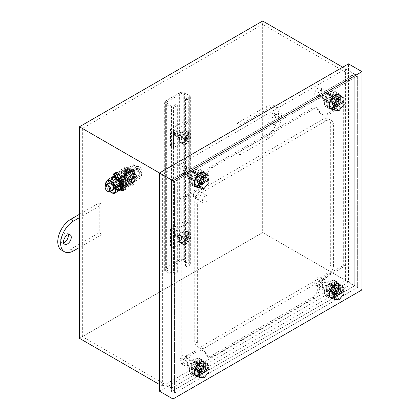 <?xml version="1.0" encoding="UTF-8"?>
<svg xmlns="http://www.w3.org/2000/svg" width="420" height="420" viewBox="0 0 420 420"><rect width="100%" height="100%" fill="white"/><g stroke="black" fill="none" stroke-linecap="round" stroke-linejoin="round"><path stroke-width="0.32" stroke-dasharray="2.1 1.58" d="M124.299 172.531A7.707 4.447 60 0 1 129.334 179.324A7.707 4.447 60 0 1 128.153 185.498A7.707 4.447 60 0 1 124.299 185.115A7.707 4.447 60 0 1 119.264 178.327A7.707 4.447 60 0 1 120.445 172.153A7.707 4.447 60 0 1 124.299 172.531M126.231 184.002A7.707 4.447 -120 0 0 130.079 184.385A7.707 4.447 -120 0 0 130.079 175.487A7.707 4.447 -120 0 0 122.377 171.04A7.707 4.447 -120 0 0 121.196 177.214A7.707 4.447 -120 0 0 126.231 184.002M126.231 181.052A4.09 2.363 -120 0 0 128.273 181.251A4.09 2.363 -120 0 0 128.273 176.531A4.09 2.363 -120 0 0 124.183 174.169A4.09 2.363 -120 0 0 123.554 177.445A4.09 2.363 -120 0 0 126.231 181.052M139.23 173.544A4.09 2.363 -120 0 0 141.278 173.744A4.09 2.363 -120 0 0 142.123 171.875A4.09 2.363 -120 0 0 139.23 166.861A4.09 2.363 -120 0 0 137.188 166.661A4.09 2.363 -120 0 0 136.558 169.937A4.09 2.363 -120 0 0 139.23 173.544M139.823 172.52A3.255 1.88 -120 0 0 142.123 171.192A3.255 1.88 -120 0 0 139.823 167.202A3.255 1.88 -120 0 0 137.524 168.53A3.255 1.88 -120 0 0 139.823 172.52M185.047 362.649A2.861 1.654 -60 0 1 183.614 362.791A2.861 1.654 -60 0 1 183.073 361.977A2.861 1.654 -60 0 1 185.509 357.767A2.861 1.654 -60 0 1 186.48 357.83A2.861 1.654 -60 0 1 186.916 360.124A2.861 1.654 -60 0 1 185.047 362.649M330.645 106.507A8.93 5.155 -60 0 1 326.183 106.953A8.93 5.155 -60 0 1 326.183 96.637A8.93 5.155 -60 0 1 335.113 91.481A8.93 5.155 -60 0 1 336.483 98.637A8.93 5.155 -60 0 1 330.645 106.507M330.645 295.79A8.93 5.155 -60 0 1 326.183 296.231A8.93 5.155 -60 0 1 326.183 285.915A8.93 5.155 -60 0 1 335.113 280.76A8.93 5.155 -60 0 1 336.483 287.915A8.93 5.155 -60 0 1 330.645 295.79M195.652 373.727A8.93 5.155 -60 0 1 191.189 374.168A8.93 5.155 -60 0 1 191.189 363.856A8.93 5.155 -60 0 1 200.12 358.696A8.93 5.155 -60 0 1 201.49 365.857A8.93 5.155 -60 0 1 195.652 373.727M195.652 184.448A8.93 5.155 -60 0 1 191.189 184.889A8.93 5.155 -60 0 1 191.189 174.573A8.93 5.155 -60 0 1 200.12 169.417A8.93 5.155 -60 0 1 201.49 176.573A8.93 5.155 -60 0 1 195.652 184.448M345.592 280.423L345.592 68.875L162.388 174.647L162.388 386.195L345.592 280.423L357.646 287.38L357.646 75.836L174.442 181.608L174.442 393.157L357.646 287.38L357.646 75.836L174.442 181.608L174.442 393.157L357.646 287.38L354.753 285.71L354.753 74.167L171.549 179.939L171.549 391.482L354.753 285.71L262.668 232.549L262.668 21M329.201 112.523L343.665 104.171L343.665 265.172L329.201 273.52L330.645 274.355L345.109 266.007L345.109 105.005L330.645 113.358A17.32 10.001 120 0 1 321.988 114.214L320.539 113.379A17.32 10.001 120 0 0 329.201 112.523L330.645 113.358M330.645 274.355A17.32 10.001 120 0 0 318.901 291.286A6.82 3.938 120 0 1 314.276 297.948L212.027 356.979A6.82 3.938 120 0 1 208.614 357.32L207.17 356.486A6.82 3.938 120 0 0 210.578 356.144L312.827 297.113A6.82 3.938 120 0 0 317.452 290.446L318.901 291.286M207.401 355.656A17.32 10.001 120 0 0 204.314 351.435L202.865 350.6A17.32 10.001 120 0 1 205.952 354.821L207.401 355.656A6.82 3.938 120 0 0 208.614 357.32M204.314 351.435A17.32 10.001 120 0 0 195.652 352.291L181.188 360.644L181.188 199.642L195.652 191.294A17.32 10.001 120 0 0 207.401 174.368A6.82 3.938 120 0 1 212.027 167.701L314.276 108.67A6.82 3.938 120 0 1 317.683 108.329L316.239 107.494A6.82 3.938 120 0 0 312.827 107.835L210.578 166.866A6.82 3.938 120 0 0 205.952 173.528L207.401 174.368M320.539 113.379A17.32 10.001 120 0 1 317.452 109.158L318.901 109.993A6.82 3.938 120 0 0 317.683 108.329M318.901 109.993A17.32 10.001 120 0 0 321.988 114.214M345.592 68.875L357.646 75.836L354.753 74.167L171.549 179.939L171.549 388.143L351.86 284.041L351.86 75.836L171.549 179.939L171.549 391.482L354.753 285.71L354.753 74.167L342.699 67.205M240.009 124.934L240.009 154.775L268.548 138.296A18.275 10.547 120 0 0 280.487 122.194A18.275 10.547 120 0 0 277.688 107.552A18.275 10.547 120 0 0 268.548 108.46L240.009 124.934L237.116 123.265L237.116 153.106L240.009 154.775M79.464 338.32L262.668 232.549L262.668 24.339L82.357 128.441L82.357 336.651L262.668 232.549L351.86 284.041M79.464 247.464L102.123 234.381L102.123 204.545L79.464 217.628M162.388 386.195L159.495 384.526M126.704 186.333A7.707 4.447 60 0 1 122.855 185.95A7.707 4.447 60 0 1 117.82 179.161A7.707 4.447 60 0 1 119.002 172.988A7.707 4.447 60 0 1 122.855 173.371A7.707 4.447 60 0 1 124.446 174.562M162.388 174.647L159.495 172.977M237.116 153.106L265.655 136.626A18.275 10.547 120 0 0 277.594 120.524A18.275 10.547 120 0 0 274.796 105.882A18.275 10.547 120 0 0 265.655 106.79L237.116 123.265M267.971 120.372A5.455 3.15 120 0 0 269.099 122.871A5.455 3.15 120 0 0 274.554 119.721A5.455 3.15 120 0 0 274.554 113.421A5.455 3.15 120 0 0 270.354 114.88A5.455 3.15 120 0 0 267.971 120.372M270.863 122.042A5.455 3.15 120 0 0 271.992 124.541A5.455 3.15 120 0 0 277.447 121.391A5.455 3.15 120 0 0 277.447 115.091A5.455 3.15 120 0 0 273.247 116.555A5.455 3.15 120 0 0 270.863 122.042M68.276 234.665A5.455 3.15 120 0 0 67.242 233.111A5.455 3.15 120 0 0 63.042 234.57A5.455 3.15 120 0 0 60.659 240.061A5.455 3.15 120 0 0 61.793 242.56A5.455 3.15 120 0 0 63.651 242.676M61.551 250.094A18.275 10.547 120 0 0 70.686 249.191L99.23 232.712L99.23 202.876L79.464 214.284M99.23 202.876L102.123 204.545M99.23 232.712L102.123 234.381M105.126 186.553A4.09 2.363 -120 0 0 108.019 191.567M120.923 184.112A4.09 2.363 -120 0 0 122.971 184.317A4.09 2.363 -120 0 0 122.971 179.592A4.09 2.363 -120 0 0 118.881 177.23A4.09 2.363 -120 0 0 118.251 180.506A4.09 2.363 -120 0 0 120.923 184.112A4.09 2.363 -120 0 0 123.816 182.443A4.09 2.363 -120 0 0 120.923 177.434A4.09 2.363 -120 0 0 118.031 179.104A4.09 2.363 -120 0 0 120.923 184.112L120.404 183.813A3.355 1.937 -120 0 0 122.078 183.976A3.355 1.937 -120 0 0 122.078 180.107A3.355 1.937 -120 0 0 118.729 178.169A3.355 1.937 -120 0 0 118.031 179.708A3.355 1.937 -120 0 0 120.404 183.813M123.396 176.594A7.707 4.447 -120 0 0 117.075 174.101A7.707 4.447 -120 0 0 115.894 180.275A7.707 4.447 -120 0 0 120.923 187.063A7.707 4.447 -120 0 0 124.777 187.446A7.707 4.447 -120 0 0 125.748 186.485M125.748 180.626A7.707 4.447 -120 0 0 123.464 176.668M187.845 264.611A1.502 0.866 0 0 0 188.281 264.002L188.281 96.989A1.502 0.866 0 0 1 187.845 97.603L187.845 264.611L185.53 265.949L186.974 266.784L189.289 265.451A3.544 2.047 0 0 0 190.328 264.002A3.544 2.047 0 0 0 189.289 262.553L184.663 259.88A3.544 2.047 0 0 0 179.645 259.88L165.375 268.123A3.544 2.047 0 0 0 164.335 269.567A3.544 2.047 0 0 0 165.375 271.016L170.006 273.688A3.544 2.047 0 0 0 175.019 273.688L177.334 272.349L175.886 271.514L173.57 272.853A1.502 0.866 0 0 1 171.449 272.853L166.824 270.181A1.502 0.866 0 0 1 166.383 269.567L166.383 102.559A1.502 0.866 0 0 0 166.824 103.168L166.824 270.181M187.845 97.603L185.53 98.936L186.974 99.771L189.289 98.438A3.544 2.047 0 0 0 190.328 96.989A3.544 2.047 0 0 0 189.289 95.54L184.663 92.867A3.544 2.047 0 0 0 179.645 92.867L179.645 259.88M179.645 92.867L165.375 101.11A3.544 2.047 0 0 0 164.335 102.559A3.544 2.047 0 0 0 165.375 104.002L170.006 106.675A3.544 2.047 0 0 0 175.019 106.675L177.334 105.341L177.334 272.349M165.375 101.11L165.375 268.123M177.334 105.341L175.886 104.507L175.886 271.514M175.886 104.507L173.57 105.84L173.57 272.853M166.824 103.168L171.449 105.84A1.502 0.866 0 0 0 173.57 105.84M188.281 96.989A1.502 0.866 0 0 0 187.845 96.38L183.215 93.707A1.502 0.866 0 0 0 181.094 93.707L166.824 101.945A1.502 0.866 0 0 0 166.383 102.559M166.824 101.945L166.824 268.957A1.502 0.866 0 0 0 166.383 269.567M166.824 268.957L181.094 260.715A1.502 0.866 0 0 1 183.215 260.715L187.845 263.387A1.502 0.866 0 0 1 188.281 264.002M185.53 98.936L185.53 265.949M186.974 99.771L186.974 266.784M329.201 94.484A4.772 2.756 120 0 0 326.083 98.689A4.772 2.756 120 0 0 326.812 102.517A4.772 2.756 120 0 0 329.201 102.281A4.772 2.756 120 0 0 332.32 98.07A4.772 2.756 120 0 0 331.585 94.248A4.772 2.756 120 0 0 329.201 94.484M329.201 283.762A4.772 2.756 120 0 0 326.083 287.968A4.772 2.756 120 0 0 326.812 291.795A4.772 2.756 120 0 0 329.201 291.559A4.772 2.756 120 0 0 332.32 287.354A4.772 2.756 120 0 0 331.585 283.526A4.772 2.756 120 0 0 329.201 283.762M194.208 361.699A4.772 2.756 120 0 0 191.09 365.909A4.772 2.756 120 0 0 191.819 369.731A4.772 2.756 120 0 0 194.208 369.495A4.772 2.756 120 0 0 197.327 365.29A4.772 2.756 120 0 0 196.591 361.463A4.772 2.756 120 0 0 194.208 361.699M194.208 172.421A4.772 2.756 120 0 0 191.09 176.626A4.772 2.756 120 0 0 191.819 180.453A4.772 2.756 120 0 0 194.208 180.217A4.772 2.756 120 0 0 197.327 176.012A4.772 2.756 120 0 0 196.591 172.184A4.772 2.756 120 0 0 194.208 172.421M317.452 109.158A6.82 3.938 120 0 0 316.239 107.494M202.865 350.6A17.32 10.001 120 0 0 194.208 351.456L179.744 359.809L179.744 198.807L194.208 190.459A17.32 10.001 120 0 0 205.952 173.528M205.952 354.821A6.82 3.938 120 0 0 207.17 356.486M329.201 273.52A17.32 10.001 120 0 0 317.452 290.446M343.665 265.172L345.109 266.007M179.744 359.809L181.188 360.644M179.744 198.807L181.188 199.642M343.665 104.171L345.109 105.005M171.549 388.143L82.357 336.651M171.549 179.939L82.357 128.441M351.86 75.836L262.668 24.339M183.12 173.812A4.772 2.756 -60 0 1 180.731 174.048A4.772 2.756 -60 0 1 180.731 168.541A4.772 2.756 -60 0 1 185.504 165.784A4.772 2.756 -60 0 1 186.239 169.607A4.772 2.756 -60 0 1 183.12 173.812M198.497 181.136A2.861 1.654 -60 0 1 197.064 181.277A2.861 1.654 -60 0 1 197.064 177.97A2.861 1.654 -60 0 1 199.93 176.316A2.861 1.654 -60 0 1 200.366 178.61A2.861 1.654 -60 0 1 198.497 181.136M185.047 173.366A2.861 1.654 -60 0 1 183.614 173.507A2.861 1.654 -60 0 1 183.073 172.699A2.861 1.654 -60 0 1 185.509 168.488A2.861 1.654 -60 0 1 186.48 168.551A2.861 1.654 -60 0 1 186.916 170.846A2.861 1.654 -60 0 1 185.047 173.366M183.12 363.095A4.772 2.756 -60 0 1 180.731 363.332A4.772 2.756 -60 0 1 180.731 357.819A4.772 2.756 -60 0 1 185.504 355.063A4.772 2.756 -60 0 1 186.239 358.885A4.772 2.756 -60 0 1 183.12 363.095M198.497 370.414A2.861 1.654 -60 0 1 197.064 370.556A2.861 1.654 -60 0 1 197.064 367.248A2.861 1.654 -60 0 1 199.93 365.594A2.861 1.654 -60 0 1 200.366 367.889A2.861 1.654 -60 0 1 198.497 370.414M333.491 292.478A2.861 1.654 -60 0 1 332.057 292.619A2.861 1.654 -60 0 1 332.057 289.312A2.861 1.654 -60 0 1 334.924 287.658A2.861 1.654 -60 0 1 335.36 289.952A2.861 1.654 -60 0 1 333.491 292.478M318.113 285.154A4.772 2.756 -60 0 1 315.725 285.39A4.772 2.756 -60 0 1 315.725 279.883A4.772 2.756 -60 0 1 320.497 277.127A4.772 2.756 -60 0 1 321.232 280.949A4.772 2.756 -60 0 1 318.113 285.154M333.491 103.194A2.861 1.654 -60 0 1 332.057 103.336A2.861 1.654 -60 0 1 332.057 100.034A2.861 1.654 -60 0 1 334.924 98.38A2.861 1.654 -60 0 1 335.36 100.674A2.861 1.654 -60 0 1 333.491 103.194M318.113 95.876A4.772 2.756 -60 0 1 315.725 96.112A4.772 2.756 -60 0 1 315.725 90.599A4.772 2.756 -60 0 1 320.497 87.848A4.772 2.756 -60 0 1 321.232 91.67A4.772 2.756 -60 0 1 318.113 95.876M320.04 95.429A2.861 1.654 -60 0 1 318.607 95.571A2.861 1.654 -60 0 1 318.066 94.757A2.861 1.654 -60 0 1 320.502 90.552A2.861 1.654 -60 0 1 321.473 90.61A2.861 1.654 -60 0 1 321.909 92.909A2.861 1.654 -60 0 1 320.04 95.429M320.04 284.707A2.861 1.654 -60 0 1 318.607 284.849A2.861 1.654 -60 0 1 318.066 284.041A2.861 1.654 -60 0 1 320.502 279.83A2.861 1.654 -60 0 1 321.473 279.893A2.861 1.654 -60 0 1 321.909 282.188A2.861 1.654 -60 0 1 320.04 284.707M202.451 345.865L322.98 276.276A10.91 6.3 120 0 0 330.692 262.915L330.692 123.737A10.91 6.3 120 0 0 328.435 118.745A10.91 6.3 120 0 0 322.98 119.285L202.451 188.874A10.91 6.3 120 0 0 194.738 202.235L194.738 341.407A10.91 6.3 120 0 0 196.996 346.406A10.91 6.3 120 0 0 202.451 345.865L205.343 347.534L325.873 277.945A10.91 6.3 120 0 0 333.585 264.584L333.585 125.407A10.91 6.3 120 0 0 331.328 120.414A10.91 6.3 120 0 0 325.873 120.955L205.343 190.543A10.91 6.3 120 0 0 197.631 203.905L197.631 343.077A10.91 6.3 120 0 0 199.889 348.075A10.91 6.3 120 0 0 205.343 347.534M192.276 371.721A8.862 5.119 120 0 0 194.114 375.779A8.862 5.119 120 0 0 202.976 370.661A8.862 5.119 120 0 0 202.976 360.428A8.862 5.119 120 0 0 196.145 362.801A8.862 5.119 120 0 0 192.276 371.721M189.383 370.052A8.862 5.119 120 0 0 191.221 374.11A8.862 5.119 120 0 0 200.083 368.991A8.862 5.119 120 0 0 200.083 358.759A8.862 5.119 120 0 0 193.253 361.132A8.862 5.119 120 0 0 189.383 370.052M192.276 182.443A8.862 5.119 120 0 0 194.114 186.501A8.862 5.119 120 0 0 202.976 181.382A8.862 5.119 120 0 0 202.976 171.15A8.862 5.119 120 0 0 196.145 173.523A8.862 5.119 120 0 0 192.276 182.443M189.383 180.773A8.862 5.119 120 0 0 191.221 184.832A8.862 5.119 120 0 0 200.083 179.713A8.862 5.119 120 0 0 200.083 169.475A8.862 5.119 120 0 0 193.253 171.853A8.862 5.119 120 0 0 189.383 180.773M327.269 104.507A8.862 5.119 120 0 0 329.107 108.565A8.862 5.119 120 0 0 337.969 103.446A8.862 5.119 120 0 0 337.969 93.209A8.862 5.119 120 0 0 331.139 95.587A8.862 5.119 120 0 0 327.269 104.507M324.377 102.837A8.862 5.119 120 0 0 326.214 106.89A8.862 5.119 120 0 0 335.076 101.777A8.862 5.119 120 0 0 335.076 91.539A8.862 5.119 120 0 0 328.246 93.912A8.862 5.119 120 0 0 324.377 102.837M327.269 293.785A8.862 5.119 120 0 0 329.107 297.843A8.862 5.119 120 0 0 337.969 292.724A8.862 5.119 120 0 0 337.969 282.492A8.862 5.119 120 0 0 331.139 284.865A8.862 5.119 120 0 0 327.269 293.785M324.377 292.115A8.862 5.119 120 0 0 326.214 296.173A8.862 5.119 120 0 0 335.076 291.055A8.862 5.119 120 0 0 335.076 280.817A8.862 5.119 120 0 0 328.246 283.195A8.862 5.119 120 0 0 324.377 292.115M205.296 196.082A4.09 2.363 120 0 0 202.403 201.091A4.09 2.363 120 0 0 203.249 202.965A4.09 2.363 120 0 0 207.344 200.603A4.09 2.363 120 0 0 207.344 195.878A4.09 2.363 120 0 0 205.296 196.082M198.544 365.043A3.748 2.163 120 0 0 196.098 368.345A3.748 2.163 120 0 0 196.67 371.348A3.748 2.163 120 0 0 198.544 371.165A3.748 2.163 120 0 0 200.996 367.862A3.748 2.163 120 0 0 200.419 364.854A3.748 2.163 120 0 0 198.544 365.043M333.538 287.102A3.748 2.163 120 0 0 331.091 290.409A3.748 2.163 120 0 0 331.663 293.412A3.748 2.163 120 0 0 333.538 293.228A3.748 2.163 120 0 0 335.99 289.921A3.748 2.163 120 0 0 335.412 286.918A3.748 2.163 120 0 0 333.538 287.102M333.538 97.823A3.748 2.163 120 0 0 331.091 101.131A3.748 2.163 120 0 0 331.663 104.134A3.748 2.163 120 0 0 333.538 103.95A3.748 2.163 120 0 0 335.99 100.642A3.748 2.163 120 0 0 335.412 97.639A3.748 2.163 120 0 0 333.538 97.823M198.544 175.76A3.748 2.163 120 0 0 196.098 179.067A3.748 2.163 120 0 0 196.67 182.07A3.748 2.163 120 0 0 198.544 181.886A3.748 2.163 120 0 0 200.996 178.579A3.748 2.163 120 0 0 200.419 175.576A3.748 2.163 120 0 0 198.544 175.76M199.994 182.721A3.748 2.163 -60 0 1 198.119 182.905A3.748 2.163 -60 0 1 198.119 178.573A3.748 2.163 -60 0 1 201.868 176.41A3.748 2.163 -60 0 1 202.44 179.413A3.748 2.163 -60 0 1 199.994 182.721M159.495 391.204L348.485 282.093L348.485 63.866M361.982 289.889L348.485 282.093M199.994 371.999A3.748 2.163 -60 0 1 198.119 372.188A3.748 2.163 -60 0 1 198.119 367.857A3.748 2.163 -60 0 1 201.868 365.689A3.748 2.163 -60 0 1 202.44 368.697A3.748 2.163 -60 0 1 199.994 371.999M334.987 294.063A3.748 2.163 -60 0 1 333.113 294.247A3.748 2.163 -60 0 1 333.113 289.921A3.748 2.163 -60 0 1 336.861 287.752A3.748 2.163 -60 0 1 337.433 290.756A3.748 2.163 -60 0 1 334.987 294.063M334.987 104.785A3.748 2.163 -60 0 1 333.113 104.969A3.748 2.163 -60 0 1 333.113 100.637A3.748 2.163 -60 0 1 336.861 98.474A3.748 2.163 -60 0 1 337.433 101.477A3.748 2.163 -60 0 1 334.987 104.785M193.352 195.184A3.255 1.88 -60 0 1 195.652 191.2A3.255 1.88 -60 0 1 197.957 192.528A3.255 1.88 -60 0 1 195.652 196.513A3.255 1.88 -60 0 1 193.352 195.184L193.352 195.867A4.09 2.363 -60 0 1 196.245 190.859A4.09 2.363 -60 0 1 198.292 190.654A4.09 2.363 -60 0 1 198.292 195.379A4.09 2.363 -60 0 1 194.197 197.741A4.09 2.363 -60 0 1 193.352 195.867M197.873 371.054A4.09 2.363 -60 0 1 199.658 366.938A4.09 2.363 -60 0 1 202.808 365.841A4.09 2.363 -60 0 1 202.808 370.566A4.09 2.363 -60 0 1 198.718 372.929A4.09 2.363 -60 0 1 197.873 371.054M195.941 375.38L200.765 375.811L205.585 369.815L205.585 363.384M198.114 372.724L207.753 367.159L208.96 367.852M207.753 367.159L207.753 368.55M205.585 369.815L208.96 371.763M200.765 375.811L204.141 377.758M187.257 363.82A2.74 1.58 -60 0 1 189.194 360.465A2.74 1.58 -60 0 1 191.132 361.583A2.74 1.58 -60 0 1 189.194 364.938A2.74 1.58 -60 0 1 187.257 363.82L187.257 364.366A3.407 1.969 -60 0 1 189.667 360.192A3.407 1.969 -60 0 1 191.373 360.024A3.407 1.969 -60 0 1 191.373 363.962A3.407 1.969 -60 0 1 187.96 365.93A3.407 1.969 -60 0 1 187.257 364.366M191.121 366.602A3.407 1.969 -60 0 1 192.612 363.169A3.407 1.969 -60 0 1 195.237 362.255A3.407 1.969 -60 0 1 195.237 366.193A3.407 1.969 -60 0 1 191.83 368.161A3.407 1.969 -60 0 1 191.121 366.602M191.651 366.293A2.656 1.533 -60 0 1 192.811 363.62A2.656 1.533 -60 0 1 194.859 362.906A2.656 1.533 -60 0 1 194.859 365.978A2.656 1.533 -60 0 1 192.203 367.51A2.656 1.533 -60 0 1 191.651 366.293M198.114 370.025A2.656 1.533 -60 0 1 199.274 367.348A2.656 1.533 -60 0 1 201.322 366.634A2.656 1.533 -60 0 1 201.322 369.705A2.656 1.533 -60 0 1 198.665 371.243A2.656 1.533 -60 0 1 198.114 370.025M204.083 361.851A8.18 4.725 -60 0 1 204.083 371.301A8.18 4.725 -60 0 1 195.904 376.026M205.784 363.5A8.18 4.725 -60 0 1 204.566 371.579A8.18 4.725 -60 0 1 198.182 376.672M197.584 370.886A4.09 2.363 -60 0 1 199.369 366.77A4.09 2.363 -60 0 1 202.519 365.673A4.09 2.363 -60 0 1 202.519 370.398A4.09 2.363 -60 0 1 198.429 372.76A4.09 2.363 -60 0 1 197.584 370.886M197.873 181.776A4.09 2.363 -60 0 1 199.658 177.655A4.09 2.363 -60 0 1 202.808 176.563A4.09 2.363 -60 0 1 202.808 181.283A4.09 2.363 -60 0 1 198.718 183.645A4.09 2.363 -60 0 1 197.873 181.776M195.941 186.102L200.765 186.533L205.585 180.537L205.585 174.106M198.114 183.446L207.753 177.875L208.96 178.573M207.753 177.875L207.753 179.267M205.585 180.537L208.96 182.485M200.765 186.533L204.141 188.48M187.257 174.541A2.74 1.58 -60 0 1 189.194 171.187A2.74 1.58 -60 0 1 191.132 172.305A2.74 1.58 -60 0 1 189.194 175.66A2.74 1.58 -60 0 1 187.257 174.541L187.257 175.088A3.407 1.969 -60 0 1 189.667 170.914A3.407 1.969 -60 0 1 191.373 170.746A3.407 1.969 -60 0 1 191.373 174.683A3.407 1.969 -60 0 1 187.96 176.647A3.407 1.969 -60 0 1 187.257 175.088M191.121 177.319A3.407 1.969 -60 0 1 192.612 173.891A3.407 1.969 -60 0 1 195.237 172.977A3.407 1.969 -60 0 1 195.237 176.915A3.407 1.969 -60 0 1 191.83 178.883A3.407 1.969 -60 0 1 191.121 177.319M191.651 177.014A2.656 1.533 -60 0 1 192.811 174.337A2.656 1.533 -60 0 1 194.859 173.628A2.656 1.533 -60 0 1 194.859 176.694A2.656 1.533 -60 0 1 192.203 178.232A2.656 1.533 -60 0 1 191.651 177.014M198.114 180.742A2.656 1.533 -60 0 1 199.274 178.07A2.656 1.533 -60 0 1 201.322 177.356A2.656 1.533 -60 0 1 201.322 180.427A2.656 1.533 -60 0 1 198.665 181.96A2.656 1.533 -60 0 1 198.114 180.742M204.083 172.573A8.18 4.725 -60 0 1 204.083 182.023A8.18 4.725 -60 0 1 195.904 186.743M205.784 174.221A8.18 4.725 -60 0 1 204.566 182.301A8.18 4.725 -60 0 1 198.182 187.394M197.584 181.608A4.09 2.363 -60 0 1 199.369 177.492A4.09 2.363 -60 0 1 202.519 176.395A4.09 2.363 -60 0 1 202.519 181.12A4.09 2.363 -60 0 1 198.429 183.482A4.09 2.363 -60 0 1 197.584 181.608M332.866 103.835A4.09 2.363 -60 0 1 334.651 99.719A4.09 2.363 -60 0 1 337.801 98.621A4.09 2.363 -60 0 1 337.801 103.346A4.09 2.363 -60 0 1 333.711 105.709A4.09 2.363 -60 0 1 332.866 103.835M330.934 108.166L335.758 108.596L340.578 102.596L340.578 96.17M333.107 105.509L342.746 99.939L343.954 100.637M342.746 99.939L342.746 101.33M340.578 102.596L343.954 104.543M335.758 108.596L339.134 110.544M322.25 96.605A2.74 1.58 -60 0 1 324.188 93.251A2.74 1.58 -60 0 1 326.125 94.369A2.74 1.58 -60 0 1 324.188 97.724A2.74 1.58 -60 0 1 322.25 96.605L322.25 97.151A3.407 1.969 -60 0 1 324.66 92.978A3.407 1.969 -60 0 1 326.361 92.804A3.407 1.969 -60 0 1 326.361 96.742A3.407 1.969 -60 0 1 322.954 98.711A3.407 1.969 -60 0 1 322.25 97.151M326.114 99.383A3.407 1.969 -60 0 1 327.6 95.954A3.407 1.969 -60 0 1 330.23 95.041A3.407 1.969 -60 0 1 330.23 98.973A3.407 1.969 -60 0 1 326.823 100.942A3.407 1.969 -60 0 1 326.114 99.383M326.644 99.078A2.656 1.533 -60 0 1 327.805 96.401A2.656 1.533 -60 0 1 329.852 95.686A2.656 1.533 -60 0 1 329.852 98.758A2.656 1.533 -60 0 1 327.196 100.296A2.656 1.533 -60 0 1 326.644 99.078M333.107 102.805A2.656 1.533 -60 0 1 334.268 100.133A2.656 1.533 -60 0 1 336.315 99.419A2.656 1.533 -60 0 1 336.315 102.49A2.656 1.533 -60 0 1 333.659 104.023A2.656 1.533 -60 0 1 333.107 102.805M339.077 94.636A8.18 4.725 -60 0 1 339.077 104.081A8.18 4.725 -60 0 1 330.897 108.806M340.778 96.285A8.18 4.725 -60 0 1 339.56 104.36A8.18 4.725 -60 0 1 333.175 109.457M332.577 103.672A4.09 2.363 -60 0 1 334.362 99.55A4.09 2.363 -60 0 1 337.512 98.459A4.09 2.363 -60 0 1 337.512 103.178A4.09 2.363 -60 0 1 333.422 105.541A4.09 2.363 -60 0 1 332.577 103.672M332.866 293.118A4.09 2.363 -60 0 1 334.651 288.997A4.09 2.363 -60 0 1 337.801 287.905A4.09 2.363 -60 0 1 337.801 292.625A4.09 2.363 -60 0 1 333.711 294.987A4.09 2.363 -60 0 1 332.866 293.118M330.934 297.444L335.758 297.875L340.578 291.879L340.578 285.448M333.107 294.788L342.746 289.217L343.954 289.916M342.746 289.217L342.746 290.608M340.578 291.879L343.954 293.827M335.758 297.875L339.134 299.822M322.25 285.883A2.74 1.58 -60 0 1 324.188 282.529A2.74 1.58 -60 0 1 326.125 283.647A2.74 1.58 -60 0 1 324.188 287.002A2.74 1.58 -60 0 1 322.25 285.883L322.25 286.43A3.407 1.969 -60 0 1 324.66 282.256A3.407 1.969 -60 0 1 326.361 282.088A3.407 1.969 -60 0 1 326.361 286.025A3.407 1.969 -60 0 1 322.954 287.989A3.407 1.969 -60 0 1 322.25 286.43M326.114 288.661A3.407 1.969 -60 0 1 327.6 285.233A3.407 1.969 -60 0 1 330.23 284.319A3.407 1.969 -60 0 1 330.23 288.256A3.407 1.969 -60 0 1 326.823 290.225A3.407 1.969 -60 0 1 326.114 288.661M326.644 288.356A2.656 1.533 -60 0 1 327.805 285.679A2.656 1.533 -60 0 1 329.852 284.97A2.656 1.533 -60 0 1 329.852 288.036A2.656 1.533 -60 0 1 327.196 289.574A2.656 1.533 -60 0 1 326.644 288.356M333.107 292.084A2.656 1.533 -60 0 1 334.268 289.411A2.656 1.533 -60 0 1 336.315 288.697A2.656 1.533 -60 0 1 336.315 291.769A2.656 1.533 -60 0 1 333.659 293.302A2.656 1.533 -60 0 1 333.107 292.084M339.077 283.915A8.18 4.725 -60 0 1 339.077 293.365A8.18 4.725 -60 0 1 330.897 298.084M340.778 285.563A8.18 4.725 -60 0 1 339.56 293.643A8.18 4.725 -60 0 1 333.175 298.736M332.577 292.95A4.09 2.363 -60 0 1 334.362 288.834A4.09 2.363 -60 0 1 337.512 287.737A4.09 2.363 -60 0 1 337.512 292.462A4.09 2.363 -60 0 1 333.422 294.824A4.09 2.363 -60 0 1 332.577 292.95M115.043 180.826A4.09 2.363 -120 0 0 117.936 185.84A4.09 2.363 -120 0 0 120.829 184.17A4.09 2.363 -120 0 0 117.936 179.156A4.09 2.363 -120 0 0 115.043 180.826M120.472 178.395L114.581 174.993M113.117 176.384L113.117 185.283L120.818 189.73M122.755 188.213L122.755 182.353M123.365 176.615L116.928 172.898M116.104 172.421L116.104 183.556L125.748 189.121M113.117 185.283L116.104 183.556M118.031 179.708L118.031 179.104M116.088 180.826A3.355 1.937 -120 0 0 117.553 184.202A3.355 1.937 -120 0 0 120.136 185.099A3.355 1.937 -120 0 0 120.829 183.566A3.355 1.937 -120 0 0 118.456 179.461A3.355 1.937 -120 0 0 116.781 179.293A3.355 1.937 -120 0 0 116.088 180.826M124.457 175.985A7.707 4.447 -120 0 0 119.511 173.129L115.946 175.187A0.683 0.53 89.4 0 0 115.684 176.085L115.463 175.466A7.707 4.447 60 0 0 114.508 175.628M120.409 178.322L120.892 178.043A7.707 4.447 -120 0 0 115.946 175.187M119.511 173.129L119.007 171.696M115.647 186.47L119.511 184.338A7.707 4.447 -120 0 0 124.457 187.194L120.892 189.252A0.683 0.53 89.4 0 1 120.682 189.31C118.787 189.173 117.107 188.228 115.647 186.47L115.684 186.307A7.025 4.053 -120 0 0 120.188 188.911A0.683 0.53 89.4 0 0 120.682 189.31M119.511 184.338L119.007 185.189L115.442 187.247A2.047 0.514 -40.6 0 1 114.545 187.472A2.047 0.514 -40.6 0 1 114.539 187.21A7.707 4.447 60 0 1 112.592 176.804M119.007 185.189A9.271 5.355 -120 0 0 124.961 188.622L124.457 187.194M121.931 190.376L124.961 188.622M119.553 180.201A4.567 2.635 -120 0 0 115.652 178.542A4.567 2.635 -120 0 0 115.652 183.818A4.567 2.635 -120 0 0 120.22 186.454A4.567 2.635 -120 0 0 119.553 180.201M114.539 187.21L115.684 186.307M115.463 186.674A7.707 4.447 60 0 1 114.083 175.828M120.188 188.911L120.409 189.53A7.707 4.447 -120 0 0 121.79 189.168M118.587 180.758A4.567 2.635 -120 0 0 114.686 179.099A4.567 2.635 -120 0 0 114.686 184.375A4.567 2.635 -120 0 0 119.254 187.01A4.567 2.635 -120 0 0 118.587 180.758M120.409 189.53L119.485 190.066M114.539 176.001L115.463 175.466M118.834 180.737A6.82 3.938 -120 0 0 118.419 180.18A6.82 3.938 -120 0 0 117.684 179.356M114.439 177.44A6.82 3.938 -120 0 0 112.597 177.707A6.82 3.938 -120 0 0 112.597 185.582A6.82 3.938 -120 0 0 119.417 189.515A6.82 3.938 -120 0 0 119.653 189.362M120.577 188.018A6.82 3.938 -120 0 0 120.797 185.734M117.317 181.55A4.363 2.52 -120 0 0 113.594 179.965A4.363 2.52 -120 0 0 113.594 185.005A4.363 2.52 -120 0 0 117.957 187.525A4.363 2.52 -120 0 0 117.317 181.55M113.715 177.067A6.82 3.938 -120 0 0 113.563 177.151A6.82 3.938 -120 0 0 113.563 185.021A6.82 3.938 -120 0 0 120.383 188.958M118.283 180.994A4.363 2.52 -120 0 0 114.56 179.408A4.363 2.52 -120 0 0 114.56 184.448A4.363 2.52 -120 0 0 118.923 186.968A4.363 2.52 -120 0 0 118.283 180.994M110.04 191.777L108.108 190.523L112.859 187.782L118.43 190.995M105.326 183.351L110.077 180.605L111.599 178.553A6.82 3.938 -120 0 0 111.599 184.118A6.82 3.938 -120 0 0 115.778 189.31A6.82 3.938 -120 0 0 119.952 188.937A6.82 3.938 -120 0 0 119.952 183.372A6.82 3.938 -120 0 0 115.778 178.18A6.82 3.938 -120 0 0 111.599 178.553L112.859 176.647M105.987 184.674A6.82 3.938 -120 0 0 106.586 187.01A6.82 3.938 -120 0 0 110.082 191.756M107.872 184.805A4.09 2.363 -120 0 0 110.906 190.06M112.471 184.653A3.355 1.937 -120 0 0 111.284 183.603A3.355 1.937 -120 0 0 109.61 183.435A3.355 1.937 -120 0 0 109.61 187.304A3.355 1.937 -120 0 0 112.959 189.242A3.355 1.937 -120 0 0 113.657 187.709A3.355 1.937 -120 0 0 112.471 184.653M116.44 182.359A3.355 1.937 -120 0 0 113.579 181.141A3.355 1.937 -120 0 0 112.886 182.679A3.355 1.937 -120 0 0 115.253 186.784A3.355 1.937 -120 0 0 116.928 186.947A3.355 1.937 -120 0 0 116.44 182.359M117.222 181.687A4.09 2.363 -120 0 0 112.886 182.075A4.09 2.363 -120 0 0 115.778 187.084A4.09 2.363 -120 0 0 118.571 186.223A4.09 2.363 -120 0 0 117.222 181.687M110.077 180.605L112.859 187.782M108.108 190.523L105.793 184.805M132.111 177.655A4.09 2.363 60 0 1 129.218 179.324A4.09 2.363 60 0 1 126.326 174.316A4.09 2.363 60 0 1 129.218 172.646A4.09 2.363 60 0 1 132.111 177.655M124.399 167.633L134.038 173.203L134.038 184.333L124.399 178.768L124.399 167.633L121.406 169.36L131.05 174.925L131.05 186.06L121.406 180.495L121.406 169.36M129.119 179.382A4.09 2.363 60 0 1 126.231 181.052A4.09 2.363 60 0 1 123.338 176.038A4.09 2.363 60 0 1 126.231 174.368A4.09 2.363 60 0 1 129.119 179.382L129.119 178.778A3.355 1.937 60 0 1 128.425 180.311A3.355 1.937 60 0 1 125.076 178.379A3.355 1.937 60 0 1 125.076 174.505A3.355 1.937 60 0 1 126.751 174.673A3.355 1.937 60 0 1 129.119 178.778M124.399 178.768L121.406 180.495M134.038 173.203L131.05 174.925M134.038 184.333L131.05 186.06M131.066 177.655A3.355 1.937 60 0 1 130.373 179.188A3.355 1.937 60 0 1 128.693 179.025A3.355 1.937 60 0 1 126.326 174.919A3.355 1.937 60 0 1 127.019 173.381A3.355 1.937 60 0 1 129.602 174.279A3.355 1.937 60 0 1 131.066 177.655M127.643 185.357L128.142 186.79A9.271 5.355 60 0 1 122.189 183.351L122.692 182.501A7.707 4.447 60 0 0 127.643 185.357L131.208 183.298A0.683 0.53 89.4 0 0 131.47 182.396A7.025 4.053 60 0 1 126.961 179.791L126.745 180.164L127.67 179.629A7.707 4.447 60 0 1 126.289 168.777A7.707 4.447 60 0 1 127.418 168.43A7.707 4.447 60 0 1 127.67 168.42A2.047 1.591 89.4 0 0 126.394 167.622A2.047 1.591 89.4 0 0 125.758 167.8L122.189 169.859L122.692 171.292L126.263 169.228A7.707 4.447 60 0 1 131.208 172.084L131.691 171.806A7.707 4.447 -120 0 1 133.072 182.658L133.996 182.123A7.707 4.447 -120 0 0 132.615 171.276L131.691 171.806M122.692 171.292A7.707 4.447 60 0 1 127.643 174.148L131.208 172.084M126.745 180.164A7.707 4.447 60 0 1 125.365 169.312A7.707 4.447 60 0 1 126.745 168.95L126.961 169.575A0.683 0.53 89.4 0 0 126.263 169.228M127.643 174.148L128.142 173.297L131.712 171.234A2.047 0.514 -40.6 0 1 132.61 171.014A2.047 0.514 -40.6 0 1 132.615 171.276M122.189 169.859A9.271 5.355 60 0 1 128.142 173.297M122.692 182.501L126.961 179.791M128.142 186.79L131.712 184.727A2.047 1.591 89.4 0 0 132.615 182.485A7.707 4.447 -120 0 0 133.996 182.123M127.67 179.629A2.047 0.514 -40.6 0 1 125.758 181.293L122.189 183.351M127.601 171.822A4.567 2.635 60 0 1 131.78 175.192A4.567 2.635 60 0 1 131.502 179.939A4.567 2.635 60 0 1 126.934 177.303A4.567 2.635 60 0 1 126.934 172.027A4.567 2.635 60 0 1 127.601 171.822M132.615 182.485L131.691 183.02L131.47 182.396M131.691 183.02A7.707 4.447 -120 0 0 133.072 182.658M128.567 171.266A4.567 2.635 60 0 1 132.746 174.636A4.567 2.635 60 0 1 132.468 179.382A4.567 2.635 60 0 1 127.895 176.747A4.567 2.635 60 0 1 127.895 171.47A4.567 2.635 60 0 1 128.567 171.266M126.745 168.95L127.67 168.42M128.735 168.656A6.82 3.938 60 0 1 134.972 173.691A6.82 3.938 60 0 1 134.558 180.779A6.82 3.938 60 0 1 127.738 176.841A6.82 3.938 60 0 1 127.738 168.966A6.82 3.938 60 0 1 128.735 168.656M129.833 170.762A4.363 2.52 60 0 1 133.828 173.98A4.363 2.52 60 0 1 133.56 178.516A4.363 2.52 60 0 1 129.197 175.996A4.363 2.52 60 0 1 129.197 170.961A4.363 2.52 60 0 1 129.833 170.762M127.769 169.213A6.82 3.938 60 0 1 134.006 174.248A6.82 3.938 60 0 1 133.591 181.335A6.82 3.938 60 0 1 126.772 177.398A6.82 3.938 60 0 1 126.772 169.523A6.82 3.938 60 0 1 127.769 169.213M128.872 171.318A4.363 2.52 60 0 1 132.862 174.536A4.363 2.52 60 0 1 132.594 179.072A4.363 2.52 60 0 1 128.231 176.552A4.363 2.52 60 0 1 128.231 171.518A4.363 2.52 60 0 1 128.872 171.318M133.476 175.88L139.041 179.093L134.295 181.834L128.725 178.621L133.476 175.88L130.694 168.703L125.942 171.449L127.202 169.543L128.725 167.486L134.295 170.704L139.041 167.958L133.476 164.745L128.725 167.486M128.725 178.621L125.942 171.449M141.829 175.135L140.569 171.47A6.82 3.938 60 0 1 140.569 177.035L141.829 175.135L137.078 177.875L135.555 174.363A6.82 3.938 60 0 1 135.555 179.933A6.82 3.938 60 0 1 131.376 180.306A6.82 3.938 60 0 1 127.202 175.109A6.82 3.938 60 0 1 127.202 169.543A6.82 3.938 60 0 1 131.376 169.171A6.82 3.938 60 0 1 135.555 174.363L134.295 170.704M133.476 164.745L132.216 166.651A6.82 3.938 60 0 1 136.39 166.278A6.82 3.938 60 0 1 140.569 171.47L139.041 167.958M139.041 179.093L140.569 177.035A6.82 3.938 60 0 1 136.39 177.408A6.82 3.938 60 0 1 132.216 172.216A6.82 3.938 60 0 1 132.216 166.651L130.694 168.703M134.946 168.116A4.09 2.363 60 0 1 139.188 172.594A4.09 2.363 60 0 1 136.39 175.182A4.09 2.363 60 0 1 133.497 170.173A4.09 2.363 60 0 1 134.946 168.116M134.684 169.092A3.355 1.937 60 0 1 137.75 171.565A3.355 1.937 60 0 1 137.545 175.046A3.355 1.937 60 0 1 135.87 174.883A3.355 1.937 60 0 1 133.497 170.777A3.355 1.937 60 0 1 134.195 169.239A3.355 1.937 60 0 1 134.684 169.092M130.714 171.381A3.355 1.937 60 0 1 131.901 171.701A3.355 1.937 60 0 1 134.269 175.807A3.355 1.937 60 0 1 133.576 177.34A3.355 1.937 60 0 1 130.221 175.403A3.355 1.937 60 0 1 130.221 171.533A3.355 1.937 60 0 1 130.714 171.381M129.932 171.008A4.09 2.363 60 0 1 131.376 171.397A4.09 2.363 60 0 1 134.269 176.405A4.09 2.363 60 0 1 129.932 176.794A4.09 2.363 60 0 1 129.932 171.008M137.078 177.875L134.295 181.834M183.992 239.5A3.612 2.084 120 0 0 183.992 240.728L185.96 239.589L185.96 241.862A3.612 2.084 120 0 0 187.026 241.253L187.803 241.7L188.15 239.626L189.772 238.292A3.612 2.084 -60 0 0 189.772 237.064L188.15 238.403L187.803 235.93L187.026 235.478A3.612 2.084 120 0 0 185.96 236.093L185.96 238.366L183.992 239.5L184.774 239.951L187.089 239.017L185.96 238.366M187.026 241.253L187.026 238.975L188.15 239.626M185.96 241.862L186.743 242.314A3.612 2.084 -60 0 0 187.803 241.7M185.96 239.589L187.089 240.24L186.743 242.314M185.96 236.093L186.743 236.539L187.089 239.017M186.743 236.539A3.612 2.084 -60 0 1 187.803 235.93M187.026 238.975L188.995 237.841A3.612 2.084 120 0 0 188.995 236.618L187.026 237.752L187.026 235.478M187.026 237.752L188.15 238.403M183.992 240.728L184.774 241.174L187.089 240.24M184.774 241.174A3.612 2.084 -60 0 1 184.774 239.951M178.295 236.722A3.407 1.969 -60 0 1 179.786 233.289A3.407 1.969 -60 0 1 182.411 232.376A3.407 1.969 -60 0 1 182.936 235.111A3.407 1.969 -60 0 1 180.71 238.114A3.407 1.969 -60 0 1 179.004 238.282A3.407 1.969 -60 0 1 178.295 236.722M181.094 238.334A3.407 1.969 -60 0 1 182.579 234.906A3.407 1.969 -60 0 1 185.209 233.993A3.407 1.969 -60 0 1 185.209 237.93A3.407 1.969 -60 0 1 181.797 239.899A3.407 1.969 -60 0 1 181.094 238.334M174.337 234.434A3.407 1.969 -60 0 1 176.747 230.26A3.407 1.969 -60 0 1 178.447 230.092A3.407 1.969 -60 0 1 178.447 234.029A3.407 1.969 -60 0 1 175.04 235.993A3.407 1.969 -60 0 1 174.337 234.434L174.337 233.888A2.74 1.58 -60 0 1 176.274 230.533A2.74 1.58 -60 0 1 178.211 231.651A2.74 1.58 -60 0 1 176.274 235.006A2.74 1.58 -60 0 1 174.337 233.888M180.128 232.213A3.407 1.969 120 0 0 179.424 230.654A3.407 1.969 120 0 0 176.794 231.567A3.407 1.969 120 0 0 175.308 234.995A3.407 1.969 120 0 0 176.012 236.554A3.407 1.969 120 0 0 178.642 235.646A3.407 1.969 120 0 0 180.128 232.213M188.995 237.841L189.772 238.292M184.952 237.778L170.489 246.131L173.476 247.858L187.94 239.505L184.952 237.778L184.952 221.078L170.489 229.43L170.489 246.131M170.489 229.43L173.476 231.158L187.94 222.805L187.94 239.505M173.476 231.158L173.476 247.858M187.94 222.805L184.952 221.078M178.684 239.169A6.137 3.544 -60 0 1 181.361 232.995A6.137 3.544 -60 0 1 186.091 231.352A6.137 3.544 -60 0 1 186.091 238.439A6.137 3.544 -60 0 1 179.954 241.983A6.137 3.544 -60 0 1 178.684 239.169M179.167 239.453A6.137 3.544 -60 0 1 181.844 233.273A6.137 3.544 -60 0 1 186.575 231.63A6.137 3.544 -60 0 1 186.575 238.718A6.137 3.544 -60 0 1 180.437 242.261A6.137 3.544 -60 0 1 179.167 239.453M181.577 238.613A3.407 1.969 -60 0 1 185.194 234.119A3.407 1.969 -60 0 1 185.194 238.938A3.407 1.969 -60 0 1 181.577 238.613M188.995 236.618L189.772 237.064M183.992 139.293A3.612 2.084 120 0 0 183.992 140.522L185.96 139.382L185.96 141.655A3.612 2.084 120 0 0 187.026 141.041L187.803 141.493L188.15 139.419L189.772 138.085A3.612 2.084 -60 0 0 189.772 136.857L188.15 138.196L187.803 135.723L187.026 135.272A3.612 2.084 120 0 0 185.96 135.886L185.96 138.159L183.992 139.293L184.774 139.745L187.089 138.81L185.96 138.159M187.026 141.041L187.026 138.768L188.15 139.419M185.96 141.655L186.743 142.107A3.612 2.084 -60 0 0 187.803 141.493M185.96 139.382L187.089 140.033L186.743 142.107M185.96 135.886L186.743 136.332L187.089 138.81M186.743 136.332A3.612 2.084 -60 0 1 187.803 135.723M187.026 138.768L188.995 137.634A3.612 2.084 120 0 0 188.995 136.411L187.026 137.545L187.026 135.272M187.026 137.545L188.15 138.196M183.992 140.522L184.774 140.968L187.089 140.033M184.774 140.968A3.612 2.084 -60 0 1 184.774 139.745M178.295 136.516A3.407 1.969 -60 0 1 179.786 133.082A3.407 1.969 -60 0 1 182.411 132.169A3.407 1.969 -60 0 1 182.936 134.904A3.407 1.969 -60 0 1 180.71 137.907A3.407 1.969 -60 0 1 179.004 138.075A3.407 1.969 -60 0 1 178.295 136.516M181.094 138.128A3.407 1.969 -60 0 1 182.579 134.699A3.407 1.969 -60 0 1 185.209 133.786A3.407 1.969 -60 0 1 185.209 137.723A3.407 1.969 -60 0 1 181.797 139.692A3.407 1.969 -60 0 1 181.094 138.128M174.337 134.227A3.407 1.969 -60 0 1 176.747 130.053A3.407 1.969 -60 0 1 178.447 129.885A3.407 1.969 -60 0 1 178.447 133.823A3.407 1.969 -60 0 1 175.04 135.786A3.407 1.969 -60 0 1 174.337 134.227L174.337 133.681A2.74 1.58 -60 0 1 176.274 130.326A2.74 1.58 -60 0 1 178.211 131.444A2.74 1.58 -60 0 1 176.274 134.799A2.74 1.58 -60 0 1 174.337 133.681M180.128 132.006A3.407 1.969 120 0 0 179.424 130.447A3.407 1.969 120 0 0 176.794 131.36A3.407 1.969 120 0 0 175.308 134.788A3.407 1.969 120 0 0 176.012 136.348A3.407 1.969 120 0 0 178.642 135.434A3.407 1.969 120 0 0 180.128 132.006M188.995 137.634L189.772 138.085M184.952 137.571L170.489 145.924L173.476 147.651L187.94 139.298L184.952 137.571L184.952 120.871L170.489 129.224L170.489 145.924M170.489 129.224L173.476 130.951L187.94 122.598L187.94 139.298M173.476 130.951L173.476 147.651M187.94 122.598L184.952 120.871M178.684 138.962A6.137 3.544 -60 0 1 181.361 132.788A6.137 3.544 -60 0 1 186.091 131.145A6.137 3.544 -60 0 1 186.091 138.233A6.137 3.544 -60 0 1 179.954 141.776A6.137 3.544 -60 0 1 178.684 138.962M179.167 139.246A6.137 3.544 -60 0 1 181.844 133.067A6.137 3.544 -60 0 1 186.575 131.423A6.137 3.544 -60 0 1 186.575 138.511A6.137 3.544 -60 0 1 180.437 142.054A6.137 3.544 -60 0 1 179.167 139.246M181.577 138.406A3.407 1.969 -60 0 1 185.194 133.912A3.407 1.969 -60 0 1 185.194 138.731A3.407 1.969 -60 0 1 181.577 138.406M188.995 136.411L189.772 136.857M265.655 106.79L268.548 108.46M265.655 136.626L268.548 138.296M70.686 249.191L73.579 250.861M189.289 95.54L189.289 262.553M189.289 98.438L189.289 265.451M184.663 92.867L184.663 259.88M165.375 104.002L165.375 271.016M170.006 106.675L170.006 273.688M175.019 106.675L175.019 273.688M171.449 105.84L171.449 272.853M181.094 93.707L181.094 260.715M183.215 93.707L183.215 260.715M187.845 96.38L187.845 263.387M312.827 297.113L314.276 297.948M210.578 356.144L212.027 356.979M194.208 351.456L195.652 352.291M194.208 190.459L195.652 191.294M210.578 166.866L212.027 167.701M312.827 107.835L314.276 108.67M197.531 185.53A8.93 5.155 -60 0 1 193.069 185.976A8.93 5.155 -60 0 1 193.069 175.66A8.93 5.155 -60 0 1 201.999 170.504A8.93 5.155 -60 0 1 203.369 177.66A8.93 5.155 -60 0 1 197.531 185.53M198.497 184.973A7.571 4.368 -60 0 1 193.862 178.379A7.571 4.368 -60 0 1 203.133 173.03A7.571 4.368 -60 0 1 198.497 184.973M198.497 374.257A7.571 4.368 -60 0 1 193.862 367.663A7.571 4.368 -60 0 1 203.133 362.308A7.571 4.368 -60 0 1 198.497 374.257M197.531 374.813A8.93 5.155 -60 0 1 193.069 375.254A8.93 5.155 -60 0 1 193.069 364.938A8.93 5.155 -60 0 1 201.999 359.782A8.93 5.155 -60 0 1 203.369 366.938A8.93 5.155 -60 0 1 197.531 374.813M333.491 296.315A7.571 4.368 -60 0 1 328.855 289.721A7.571 4.368 -60 0 1 338.126 284.371A7.571 4.368 -60 0 1 333.491 296.315M332.524 296.872A8.93 5.155 -60 0 1 328.062 297.318A8.93 5.155 -60 0 1 328.062 287.002A8.93 5.155 -60 0 1 336.992 281.846A8.93 5.155 -60 0 1 338.363 289.002A8.93 5.155 -60 0 1 332.524 296.872M333.491 107.037A7.571 4.368 -60 0 1 328.855 100.443A7.571 4.368 -60 0 1 338.126 95.093A7.571 4.368 -60 0 1 333.491 107.037M332.524 107.594A8.93 5.155 -60 0 1 328.062 108.035A8.93 5.155 -60 0 1 328.062 97.724A8.93 5.155 -60 0 1 336.992 92.568A8.93 5.155 -60 0 1 338.363 99.724A8.93 5.155 -60 0 1 332.524 107.594M325.873 277.945L322.98 276.276M197.631 343.077L194.738 341.407M333.585 264.584L330.692 262.915M333.585 125.407L330.692 123.737M325.873 120.955L322.98 119.285M205.343 190.543L202.451 188.874M197.631 203.905L194.738 202.235M120.188 178.689A7.025 4.053 -120 0 0 115.684 176.085M115.946 186.396A7.707 4.447 -120 0 0 120.892 189.252M113.274 176.846A7.229 4.174 -120 0 0 112.927 184.322A7.229 4.174 -120 0 0 119.443 189.646M115.442 187.247A9.271 5.355 -120 0 0 121.396 190.685M126.961 169.575A7.025 4.053 60 0 1 131.47 172.179M131.208 183.298A7.707 4.447 60 0 1 126.263 180.442M127.627 168.84A7.229 4.174 60 0 1 135.292 178.379A7.229 4.174 60 0 1 127.627 179.062A7.229 4.174 60 0 1 127.627 168.84M125.758 167.8A9.271 5.355 60 0 1 131.712 171.234M131.712 184.727A9.271 5.355 60 0 1 125.758 181.293M181.755 241.238A6.494 3.748 -60 0 1 185.866 233.594A6.494 3.748 -60 0 1 190.843 234.88A6.494 3.748 -60 0 1 186.837 243.584A6.494 3.748 -60 0 1 181.755 241.238M179.356 239.894A6.547 3.78 -60 0 1 186.302 231.257A6.547 3.78 -60 0 1 186.302 240.513A6.547 3.78 -60 0 1 179.356 239.894M179.356 240.119A6.82 3.938 -60 0 1 182.333 233.258A6.82 3.938 -60 0 1 187.588 231.43A6.82 3.938 -60 0 1 187.588 239.3A6.82 3.938 -60 0 1 180.768 243.238A6.82 3.938 -60 0 1 179.356 240.119M181.12 241.133A6.82 3.938 -60 0 1 184.097 234.271A6.82 3.938 -60 0 1 189.352 232.449A6.82 3.938 -60 0 1 189.352 240.319A6.82 3.938 -60 0 1 182.532 244.256A6.82 3.938 -60 0 1 181.12 241.133M181.755 141.031A6.494 3.748 -60 0 1 185.866 133.387A6.494 3.748 -60 0 1 190.843 134.673A6.494 3.748 -60 0 1 186.837 143.378A6.494 3.748 -60 0 1 181.755 141.031M179.356 139.687A6.547 3.78 -60 0 1 186.302 131.05A6.547 3.78 -60 0 1 186.302 140.306A6.547 3.78 -60 0 1 179.356 139.687M179.356 139.912A6.82 3.938 -60 0 1 182.333 133.051A6.82 3.938 -60 0 1 187.588 131.224A6.82 3.938 -60 0 1 187.588 139.094A6.82 3.938 -60 0 1 180.768 143.031A6.82 3.938 -60 0 1 179.356 139.912M181.12 140.926A6.82 3.938 -60 0 1 184.097 134.064A6.82 3.938 -60 0 1 189.352 132.242A6.82 3.938 -60 0 1 189.352 140.112A6.82 3.938 -60 0 1 182.532 144.049A6.82 3.938 -60 0 1 181.12 140.926M128.153 185.498L130.079 184.385M120.445 172.153L122.377 171.04M128.273 181.251L141.278 173.744M124.183 174.169L137.188 166.661M139.823 167.202L139.23 166.861M142.123 171.192L142.123 171.875M183.073 361.977C182.763 359.982 183.577 358.58 185.504 357.767M277.447 115.091L274.554 113.421M271.992 124.541L269.099 122.871M277.688 107.552L274.796 105.882M70.135 234.78L67.242 233.111M64.685 244.23L61.793 242.56M112.807 190.181L122.971 184.317M108.717 183.099L118.881 177.23M124.777 187.446L125.748 186.884M117.075 174.101L119.002 172.988M190.328 264.002L190.328 96.989M164.335 269.567L164.335 102.559M180.731 174.048L191.819 180.453M185.504 165.784L196.591 172.184M191.189 184.889L193.069 185.976C194.355 186.805 196.072 186.685 198.214 185.598C200.282 184.748 202.172 182.144 203.884 177.797L203.905 172.93L203.564 172.137L201.999 170.504L200.12 169.417M183.614 173.507L197.064 181.277M186.48 168.551L199.93 176.316M183.073 172.699C182.763 170.704 183.577 169.302 185.504 168.488M191.189 374.168L193.069 375.254C194.355 376.089 196.072 375.963 198.214 374.881C200.282 374.026 202.172 371.427 203.884 367.075L203.905 362.208L203.564 361.415L201.999 359.782L200.12 358.696M180.731 363.332L191.819 369.731M185.504 355.063L196.591 361.463M326.183 296.231L328.062 297.318C329.348 298.147 331.065 298.027 333.207 296.94C335.47 296.394 340.73 288.923 338.898 284.272C338.966 283.826 338.331 283.022 336.992 281.846L335.113 280.76M315.725 285.39L326.812 291.795M320.497 277.127L331.585 283.526M326.183 106.953L328.062 108.035C329.348 108.869 331.065 108.743 333.207 107.662C335.47 107.116 340.73 99.645 338.898 94.988C338.966 94.547 338.331 93.739 336.992 92.568L335.113 91.481M315.725 96.112L326.812 102.517M320.497 87.848L331.585 94.248M318.607 95.571L332.057 103.336M321.473 90.61L334.924 98.38M318.066 94.757C317.756 92.767 318.57 91.366 320.497 90.552M318.607 284.849L332.057 292.619M321.473 279.893L334.924 287.658M318.066 284.041C317.756 282.046 318.57 280.644 320.497 279.83M183.614 362.791L197.064 370.556M186.48 357.83L199.93 365.594M196.996 346.406L199.889 348.075M191.221 374.11L194.114 375.779M200.083 358.759L202.976 360.428M191.221 184.832L194.114 186.501M200.083 169.475L202.976 171.15M328.435 118.745L331.328 120.414M326.214 106.89L329.107 108.565M335.076 91.539L337.969 93.209M326.214 296.173L329.107 297.843M335.076 280.817L337.969 282.492M196.67 182.07L198.119 182.905M200.419 175.576L201.868 176.41M195.652 191.2L196.245 190.859M194.197 197.741L203.249 202.965M198.292 190.654L207.344 195.878M196.67 371.348L198.119 372.188M200.419 364.854L201.868 365.689M331.663 293.412L333.113 294.247M335.412 286.918L336.861 287.752M331.663 104.134L333.113 104.969M335.412 97.639L336.861 98.474M189.194 360.465L189.667 360.192M187.96 365.93L191.83 368.161M191.373 360.024L195.237 362.255M192.203 367.51L198.665 371.243M194.859 362.906L201.322 366.634M198.429 372.76L198.718 372.929M202.519 365.673L202.808 365.841M189.194 171.187L189.667 170.914M187.96 176.647L191.83 178.883M191.373 170.746L195.237 172.977M192.203 178.232L198.665 181.96M194.859 173.628L201.322 177.356M198.429 183.482L198.718 183.645M202.519 176.395L202.808 176.563M324.188 93.251L324.66 92.978M322.954 98.711L326.823 100.942M326.361 92.804L330.23 95.041M327.196 100.296L333.659 104.023M329.852 95.686L336.315 99.419M333.422 105.541L333.711 105.709M337.512 98.459L337.801 98.621M324.188 282.529L324.66 282.256M322.954 287.989L326.823 290.225M326.361 282.088L330.23 284.319M327.196 289.574L333.659 293.302M329.852 284.97L336.315 288.697M333.422 294.824L333.711 294.987M337.512 287.737L337.801 287.905M120.136 185.099L122.078 183.976M116.781 179.293L118.729 178.169M118.456 179.461L117.936 179.156M120.829 183.566L120.829 184.17M114.545 187.472L118.787 190.528M119.254 187.01L120.22 186.454M114.686 179.099L115.652 178.542M112.597 177.707L113.563 177.151M117.957 187.525L118.923 186.968M113.594 179.965L114.56 179.408M111.284 183.603L110.764 183.298M113.657 187.709L113.657 188.312M112.959 189.242L116.928 186.947M109.61 183.435L113.579 181.141M115.253 186.784L115.778 187.084M112.886 182.679L112.886 182.075M126.751 174.673L126.231 174.368M127.019 173.381L125.076 174.505M130.373 179.188L128.425 180.311M128.693 179.025L129.218 179.324M126.326 174.919L126.326 174.316M126.473 169.171C128.368 169.307 130.042 170.252 131.507 172.011M126.394 167.622C127.706 167.281 129.78 168.409 132.61 171.014M127.895 171.47L126.934 172.027M132.468 179.382L131.502 179.939M126.289 168.777L125.365 169.312M127.738 168.966L126.772 169.523M134.558 180.779L133.591 181.335M129.197 170.961L128.231 171.518M133.56 178.516L132.594 179.072M135.87 174.883L136.39 175.182M133.497 170.777L133.497 170.173M134.195 169.239L130.221 171.533M137.545 175.046L133.576 177.34M131.901 171.701L131.376 171.397M134.269 175.807L134.269 176.405M179.004 238.282L181.797 239.899M182.411 232.376L185.209 233.993M175.04 235.993L176.012 236.554M178.447 230.092L179.424 230.654M176.274 230.533L176.747 230.26M179.954 241.983L180.437 242.261M186.091 231.352L186.575 231.63M187.588 231.43C186.443 230.822 185.105 231.032 183.577 232.05C181.981 233.483 180.07 234.486 179.277 240.009L180.768 243.238L182.532 244.256C186.286 245.212 186.023 243.784 187.918 242.671L190.391 238.786C190.68 236.255 192.224 235.436 189.352 232.449L187.588 231.43M179.004 138.075L181.797 139.692M182.411 132.169L185.209 133.786M175.04 135.786L176.012 136.348M178.447 129.885L179.424 130.447M176.274 130.326L176.747 130.053M179.954 141.776L180.437 142.054M186.091 131.145L186.575 131.423M187.588 131.224C186.443 130.615 185.105 130.825 183.577 131.843C181.981 133.276 180.07 134.279 179.277 139.802L180.768 143.031L182.532 144.049C186.286 145.005 186.023 143.577 187.918 142.464L190.391 138.579C190.68 136.048 192.224 135.23 189.352 132.242L187.588 131.224"/><path stroke-width="0.63" d="M342.699 67.205L262.668 21L79.464 126.772L79.464 338.32L159.495 384.526M124.446 174.562A7.707 4.447 60 0 1 126.704 186.333L125.748 186.884M361.982 71.657L172.993 180.773L172.993 399L361.982 289.889L361.982 71.657L348.485 63.866L159.495 172.977L79.464 126.772M63.651 242.676A5.455 3.15 120 0 0 68.276 234.665M79.464 214.284L70.686 219.35A18.275 10.547 120 0 0 58.753 235.452A18.275 10.547 120 0 0 61.551 250.094L64.444 251.769A18.275 10.547 120 0 0 73.579 250.861L79.464 247.464M63.551 241.731A5.455 3.15 120 0 0 64.685 244.23A5.455 3.15 120 0 0 70.135 241.08A5.455 3.15 120 0 0 70.135 234.78A5.455 3.15 120 0 0 65.935 236.245A5.455 3.15 120 0 0 63.551 241.731M79.464 217.628L73.579 221.02A18.275 10.547 120 0 0 61.646 237.127A18.275 10.547 120 0 0 64.444 251.769M108.019 191.567L107.426 191.221A3.255 1.88 -120 0 0 109.725 189.893A3.255 1.88 -120 0 0 107.426 185.908A3.255 1.88 -120 0 0 105.126 187.236A3.255 1.88 -120 0 0 107.426 191.221L108.019 191.567A4.09 2.363 -120 0 0 110.061 191.767A4.09 2.363 -120 0 0 110.061 187.042A4.09 2.363 -120 0 0 105.971 184.679A4.09 2.363 -120 0 0 105.126 186.553L105.126 187.236M125.748 186.485A7.707 4.447 -120 0 0 125.748 180.626M172.993 180.773L159.495 172.977L159.495 391.204L172.993 399M199.316 373.422L208.96 367.852L208.96 365.332L205.585 363.384L200.765 362.954L204.141 364.901L199.316 370.902L199.316 373.422L198.114 372.724L198.114 374.115L199.316 374.813L199.316 377.328L204.141 377.758L208.96 371.763L208.96 369.243L199.316 374.813M200.765 362.954L195.941 368.954L199.316 370.902M208.96 365.332L204.141 364.901M195.941 368.954L195.941 375.38L199.316 377.328M208.96 369.243L207.753 368.55L198.114 374.115M198.182 376.672A8.18 4.725 -60 0 1 196.382 376.304L195.904 376.026A8.18 4.725 -60 0 1 194.208 372.278A8.18 4.725 -60 0 1 197.778 364.046A8.18 4.725 -60 0 1 204.083 361.851L204.566 362.129A8.18 4.725 -60 0 1 205.784 363.5M196.382 376.304A8.18 4.725 -60 0 1 194.691 372.556A8.18 4.725 -60 0 1 198.261 364.324A8.18 4.725 -60 0 1 204.566 362.129M199.316 184.139L208.96 178.573L208.96 176.053L205.585 174.106L200.765 173.675L204.141 175.623L199.316 181.624L199.316 184.139L198.114 183.446L198.114 184.837L199.316 185.53L199.316 188.05L204.141 188.48L208.96 182.485L208.96 179.965L199.316 185.53M200.765 173.675L195.941 179.671L199.316 181.624M208.96 176.053L204.141 175.623M195.941 179.671L195.941 186.102L199.316 188.05M208.96 179.965L207.753 179.267L198.114 184.837M198.182 187.394A8.18 4.725 -60 0 1 196.382 187.021L195.904 186.743A8.18 4.725 -60 0 1 194.208 182.999A8.18 4.725 -60 0 1 197.778 174.767A8.18 4.725 -60 0 1 204.083 172.573L204.566 172.851A8.18 4.725 -60 0 1 205.784 174.221M196.382 187.021A8.18 4.725 -60 0 1 194.691 183.278A8.18 4.725 -60 0 1 198.261 175.046A8.18 4.725 -60 0 1 204.566 172.851M334.31 106.202L343.954 100.637L343.954 98.117L340.578 96.17L335.758 95.739L339.134 97.687L334.31 103.682L334.31 106.202L333.107 105.509L333.107 106.901L334.31 107.594L334.31 110.114L339.134 110.544L343.954 104.543L343.954 102.029L334.31 107.594M335.758 95.739L330.934 101.735L334.31 103.682M343.954 98.117L339.134 97.687M330.934 101.735L330.934 108.166L334.31 110.114M343.954 102.029L342.746 101.33L333.107 106.901M333.175 109.457A8.18 4.725 -60 0 1 331.375 109.085L330.897 108.806A8.18 4.725 -60 0 1 329.201 105.063A8.18 4.725 -60 0 1 332.771 96.826A8.18 4.725 -60 0 1 339.077 94.636L339.56 94.915A8.18 4.725 -60 0 1 340.778 96.285M331.375 109.085A8.18 4.725 -60 0 1 329.684 105.341A8.18 4.725 -60 0 1 333.254 97.104A8.18 4.725 -60 0 1 339.56 94.915M334.31 295.481L343.954 289.916L343.954 287.395L340.578 285.448L335.758 285.017L339.134 286.965L334.31 292.966L334.31 295.481L333.107 294.788L333.107 296.179L334.31 296.872L334.31 299.392L339.134 299.822L343.954 293.827L343.954 291.307L334.31 296.872M335.758 285.017L330.934 291.018L334.31 292.966M343.954 287.395L339.134 286.965M330.934 291.018L330.934 297.444L334.31 299.392M343.954 291.307L342.746 290.608L333.107 296.179M333.175 298.736A8.18 4.725 -60 0 1 331.375 298.363L330.897 298.084A8.18 4.725 -60 0 1 329.201 294.341A8.18 4.725 -60 0 1 332.771 286.109A8.18 4.725 -60 0 1 339.077 283.915L339.56 284.193A8.18 4.725 -60 0 1 340.778 285.563M331.375 298.363A8.18 4.725 -60 0 1 329.684 294.619A8.18 4.725 -60 0 1 333.254 286.387A8.18 4.725 -60 0 1 339.56 284.193M122.755 182.353L122.755 179.713L120.472 178.395M114.581 174.993L113.117 174.148L113.117 176.384M120.818 189.73L122.755 190.848L122.755 188.213M122.755 190.848L125.748 189.121L125.748 177.991L123.365 176.615M116.928 172.898L116.104 172.421L113.117 174.148M122.755 179.713L125.748 177.991M118.787 190.528L120.761 190.864A2.047 1.591 89.4 0 1 119.485 190.066A7.707 4.447 -120 0 0 120.866 189.703A7.707 4.447 -120 0 0 119.737 179.156A7.707 4.447 -120 0 0 119.485 178.857A2.047 0.514 -40.6 0 1 121.396 177.193L124.961 175.135L124.457 175.985L120.892 178.043M124.961 175.135A9.271 5.355 -120 0 0 119.007 171.696L115.442 173.754A2.047 1.591 89.4 0 0 114.539 176.001A7.707 4.447 60 0 0 113.159 176.358A7.707 4.447 60 0 0 112.592 176.804M120.761 190.864A2.047 1.591 89.4 0 0 121.396 190.685L121.931 190.376M113.159 176.358L114.083 175.828A7.707 4.447 60 0 1 114.508 175.628M120.866 189.703L121.79 189.168A7.707 4.447 -120 0 0 120.409 178.322L119.485 178.857M117.684 179.356A6.82 3.938 -120 0 0 114.439 177.44M119.653 189.362A6.82 3.938 -120 0 0 120.577 188.018M120.797 185.734A6.82 3.938 -120 0 0 118.834 180.737M119.627 189.394L120.383 188.958A6.82 3.938 -120 0 0 119.38 179.624A6.82 3.938 -120 0 0 113.715 177.067M121.212 187.036L118.43 190.995L113.678 193.736L116.461 189.777L121.212 187.036L119.952 183.372L118.43 179.86L112.859 176.647L108.108 179.387L113.678 182.606L118.43 179.86M113.678 193.736L110.04 191.777M105.793 184.805L105.326 183.351L108.108 179.387M113.678 182.606L116.461 189.777M110.082 191.756A6.82 3.938 -120 0 0 110.764 192.208A6.82 3.938 -120 0 0 114.938 191.835A6.82 3.938 -120 0 0 114.938 186.265A6.82 3.938 -120 0 0 110.764 181.072A6.82 3.938 -120 0 0 106.586 181.445A6.82 3.938 -120 0 0 105.987 184.674M110.906 190.06A4.09 2.363 -120 0 0 113.657 188.312A4.09 2.363 -120 0 0 112.208 184.585A4.09 2.363 -120 0 0 110.764 183.298A4.09 2.363 -120 0 0 107.872 184.805M70.686 219.35L73.579 221.02M119.443 189.646A7.229 4.174 -120 0 0 122.084 186.06A7.229 4.174 -120 0 0 119.527 179.419A7.229 4.174 -120 0 0 113.274 176.846M121.396 177.193A9.271 5.355 -120 0 0 115.442 173.754M110.061 191.767L112.807 190.181M105.971 184.679L108.717 183.099"/></g></svg>
